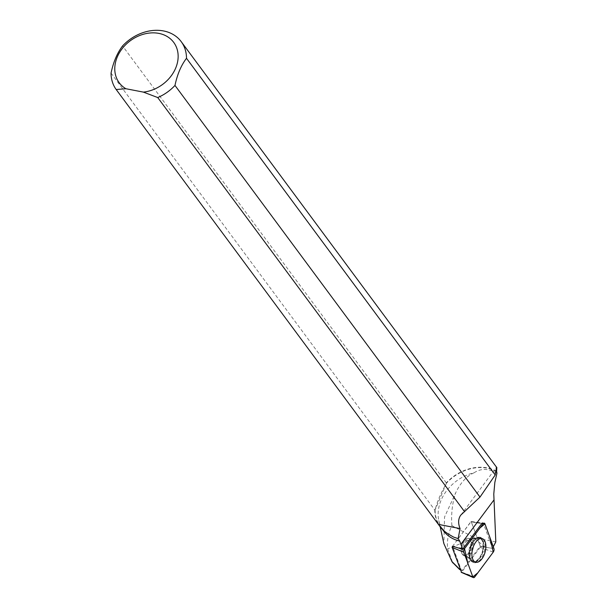 <?xml version="1.0" encoding="UTF-8"?>
<svg xmlns="http://www.w3.org/2000/svg" width="608" height="608" viewBox="0 0 608 608"><rect width="100%" height="100%" fill="white"/><g stroke="black" fill="none" stroke-linecap="round" stroke-linejoin="round"><path stroke-width="0.46" stroke-dasharray="3.04 2.28" d="M464.603 555.621A8.892 4.682 105.2 0 0 470.934 547.565A8.892 4.682 105.2 0 0 468.601 538.384A8.892 4.682 105.2 0 0 461.753 545.733A8.892 4.682 105.2 0 0 463.927 555.537A8.892 4.682 105.2 0 0 464.603 555.621M452.367 546.554L471.162 521.542L480.335 546.44L480.16 547.367L461.533 572.333M460.332 569.878L461.419 570.372L452.61 546.235L470.85 521.74L484.219 523.146M496.949 473.214C488.726 468.35 481.118 468.198 474.126 472.75A40.136 32.14 -36.5 0 0 438.816 520.592A40.136 32.14 -36.5 0 0 443.384 530.723M474.126 472.75C466.663 476.041 460.522 482.714 455.704 492.761L444.532 517.028L443.886 543.605M492.48 548.348L483.976 547.01L492.495 548.37A2.364 1.246 105.2 0 0 492.48 548.348L483.504 523.64A2.364 1.246 105.2 0 0 482.82 522.979L471.17 521.55L480.221 546.09L462.141 570.372L459.23 569.316M492.495 548.37L493.293 546.805M484.956 547.253L474.255 537.996A23.955 19.182 143.5 0 1 474.278 537.723L451.866 525.586C448.18 533.467 446.774 541.234 447.64 548.88L452.55 562.385M495.816 541.88L474.278 537.723M474.255 537.996L447.64 548.88M496.5 471.534A40.136 32.14 -36.5 0 0 446.166 483.542L446.264 483.672C440.602 493.597 436.916 502.276 435.206 509.724L435.108 509.588A40.136 32.14 -36.5 0 0 440.352 526.634A40.136 32.14 -36.5 0 0 445.542 531.878M496.478 470.63L496.584 467.286M451.866 525.586C451.037 513.813 452.314 502.869 455.704 492.761M496.607 471.253A40.379 32.33 -36.5 0 0 446.31 482.881L446.166 483.542M446.31 482.881L122.565 45.95M435.108 509.588L434.788 510.021A40.379 32.33 -36.5 0 0 440.07 526.665M111.051 73.082L434.788 510.021M461.419 570.372L462.141 570.372M462.43 554.473A8.892 4.682 105.2 0 0 463.934 555.537A8.892 4.682 105.2 0 0 470.782 548.188A8.892 4.682 105.2 0 0 468.608 538.384A8.892 4.682 105.2 0 0 462.278 544.137A8.892 4.682 105.2 0 0 462.43 554.473M483.976 547.01L480.221 546.09M483.185 539.015A13.042 6.863 -74.8 0 1 483.299 554.443A13.042 6.863 -74.8 0 1 473.83 562.529A13.042 6.863 -74.8 0 1 470.919 548.226A13.042 6.863 -74.8 0 1 480.685 537.381A13.042 6.863 -74.8 0 1 483.185 539.015M446.264 483.672L435.206 509.724M481.703 523.648L470.843 521.74L481.696 523.648M453.857 546.812L463.228 548.462L453.849 546.812M480.16 547.367L493.263 552.11M474.787 576.924L461.685 572.181M483.504 523.64L484.964 523.868M493.939 548.576L480.335 546.44M479.02 537.989A12.137 6.384 -74.8 0 1 479.788 538.072A12.137 6.384 -74.8 0 1 482.912 551.494A12.137 6.384 -74.8 0 1 473.412 561.48A12.137 6.384 -74.8 0 1 470.41 548.842A12.137 6.384 -74.8 0 1 479.02 537.989M478.549 538.05A11.947 6.293 105.2 0 0 476.414 538.65A11.947 6.293 105.2 0 0 470.25 548.044A11.947 6.293 105.2 0 0 470.797 559.276A11.947 6.293 105.2 0 0 481.81 553.166A11.947 6.293 105.2 0 0 478.549 538.05M470.212 538.916A8.892 4.682 -74.8 0 1 470.888 539.007A8.892 4.682 -74.8 0 1 473.222 548.188A8.892 4.682 -74.8 0 1 466.891 556.244A8.892 4.682 -74.8 0 1 466.214 556.16A8.892 4.682 -74.8 0 1 463.881 546.98A8.892 4.682 -74.8 0 1 470.212 538.916M482.053 538.794A12.95 6.817 105.2 0 0 479.568 537.176A12.95 6.817 105.2 0 0 470.539 545.878A12.95 6.817 105.2 0 0 470.85 560.675A12.95 6.817 105.2 0 0 472.766 562.142A12.95 6.817 105.2 0 0 482.167 554.108A12.95 6.817 105.2 0 0 482.053 538.794M463.577 554.785A8.892 4.682 105.2 0 0 465.082 555.849A8.892 4.682 105.2 0 0 471.93 548.507A8.892 4.682 105.2 0 0 469.756 538.696A8.892 4.682 105.2 0 0 463.425 544.449A8.892 4.682 105.2 0 0 463.577 554.785M470.493 560.363A12.722 6.696 -74.8 0 1 469.756 559.14A12.722 6.696 -74.8 0 1 475.448 538.24A12.722 6.696 -74.8 0 1 482.722 550.308A12.722 6.696 -74.8 0 1 470.493 560.363M473.83 562.529L470.562 560.47L469.399 558.585L463.934 555.537L466.214 556.16C469.688 557.893 471.215 558.934 470.797 559.276L473.412 561.48L475.524 562.164M480.685 537.381L479.568 537.176L475.448 538.24C475.889 538.726 473.989 538.878 469.756 538.696L473.298 539.326L478.868 537.974L481.954 538.551M438.816 520.592L440.177 526.802M440.352 526.634L442.373 529.363M460.818 515.075L496.44 467.286"/><path stroke-width="0.91" d="M461.533 572.333L452.192 547.481L452.367 546.554L453.857 546.812M483.003 523.883L464.527 548.69A2.569 1.353 105.2 0 0 463.851 552.231L472.826 576.931A2.569 1.353 105.2 0 0 473.374 577.6A2.569 1.353 105.2 0 0 474.787 576.924L493.263 552.11A2.569 1.353 105.2 0 0 493.939 548.576L484.964 523.868A2.569 1.353 105.2 0 0 484.219 523.146A2.569 1.353 105.2 0 0 483.003 523.883L481.703 523.648L463.228 548.462A2.364 1.246 105.2 0 0 462.749 549.343L459.739 541.112L458.143 538.635L453.522 537.062L448.134 533.93L444.562 531.362L438.604 524.681L116.181 89.52A40.379 32.33 143.5 0 1 111.051 73.082C113.377 62.046 117.215 53.002 122.565 45.95A40.379 32.33 143.5 0 1 181.214 41.648A40.379 32.33 143.5 0 1 186.496 58.292L495.216 474.962L479.993 497.086L460.818 515.075C458.196 518.654 457.946 523.154 460.058 528.572L458.143 538.635M476.604 562.332A12.236 6.437 105.2 0 0 485.359 551.091A12.236 6.437 105.2 0 0 481.954 538.551A12.236 6.437 105.2 0 0 481.179 538.475A12.236 6.437 105.2 0 0 472.5 549.419A12.236 6.437 105.2 0 0 475.524 562.164A12.236 6.437 105.2 0 0 476.604 562.332M462.749 549.343L452.61 546.235M442.373 529.363L443.384 530.723A40.136 32.14 -36.5 0 0 459.739 541.112M440.177 526.802L443.863 543.605L451.911 561.534L460.332 569.878M482.82 522.979A2.364 1.246 105.2 0 0 481.696 523.648M493.293 546.805L495.816 541.88L493.78 494.061L494.844 482.402L496.949 473.214L496.478 470.63M496.607 471.253C497.093 464.831 496.63 466.07 495.216 474.962M452.55 562.385L459.686 569.582M479.993 497.086L174.975 85.432A40.379 32.33 143.5 0 1 157.723 97.546L464.58 511.693M438.604 524.681L440.07 526.665A40.379 32.33 -36.5 0 0 444.562 531.362M116.181 89.52L125.902 88.73L143.389 92.112L157.723 97.546M125.902 88.73A33.911 27.155 143.5 0 1 130.066 40.926A33.911 27.155 143.5 0 1 177.361 50.061A33.911 27.155 143.5 0 1 143.389 92.112M174.975 85.432C177.308 74.358 181.146 65.314 186.496 58.292M438.383 524.385L460.058 528.572M493.255 552.117L489.957 537.609L484.964 523.876L479.932 527.995L464.535 548.682L467.833 563.198L472.826 576.924L477.85 572.804L493.255 552.117M463.228 548.462L464.527 548.69M461.168 572.181L472.826 576.931M463.851 552.231L452.192 547.481M460.856 544.35L493.863 500.08M461.312 572.364L473.374 577.6M451.888 561.549L452.96 563M496.584 467.286L181.214 41.648"/></g></svg>
